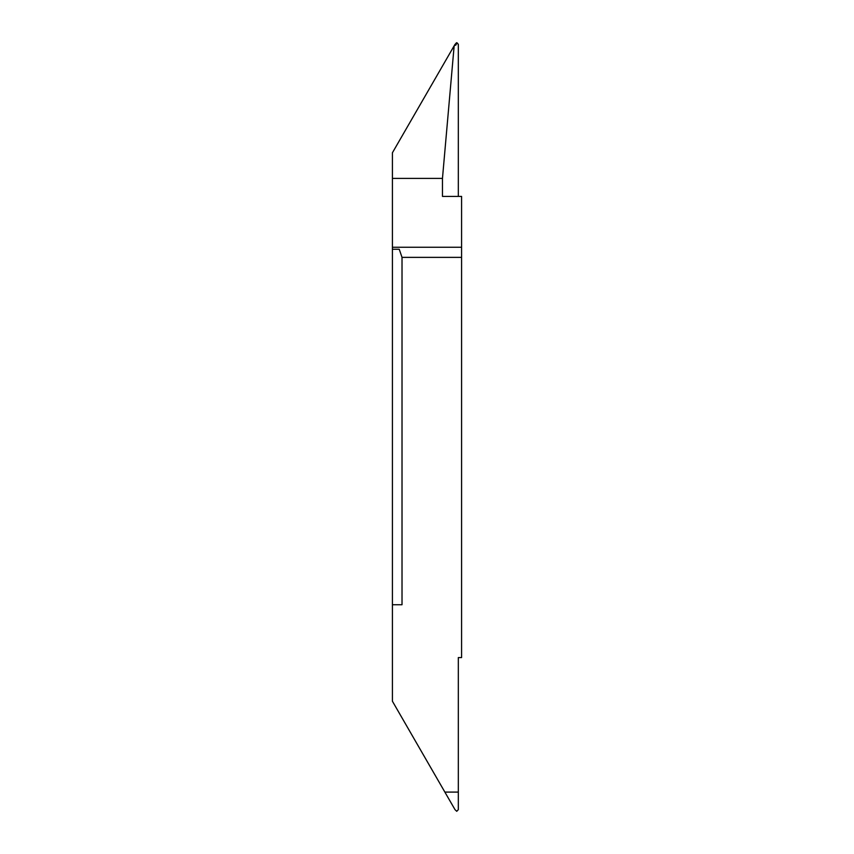 <?xml version="1.0" encoding="UTF-8"?>
<svg xmlns="http://www.w3.org/2000/svg" width="854" height="854" viewBox="0 0 854 854"><rect width="100%" height="100%" fill="white"/><g stroke="black" fill="none" stroke-linecap="round" stroke-linejoin="round"><path stroke-width="1.28" d="M392.413 389.05L392.413 320.837L392.413 389.05M392.413 604.739L392.413 701.23L444.87 792.085L458.32 792.085L458.32 657.58L461.587 657.58L461.587 257.374L402.02 257.374L402.02 604.739L392.413 604.739L392.413 249.261L399.245 249.261L402.02 257.374M461.587 257.374L461.587 196.42L442.468 196.42L442.468 178.401L454.157 45.817L392.413 152.77L392.413 249.261M392.413 533.163L392.413 464.95L392.413 533.163M458.32 792.085L458.32 809.656L456.741 811.3L455.011 809.645L444.87 792.096L458.32 792.096M442.468 178.401L392.413 178.401M455.705 45.166L455.001 44.355L454.168 45.817L456.079 44.76L456.73 42.7L458.32 44.344L458.32 196.42M457.232 42.988L458.32 44.344M455.171 44.333L456.239 42.988M456.73 42.7L456.73 43.308M461.587 247.254L392.413 247.254M455.62 44.056L456.079 44.76"/></g></svg>
